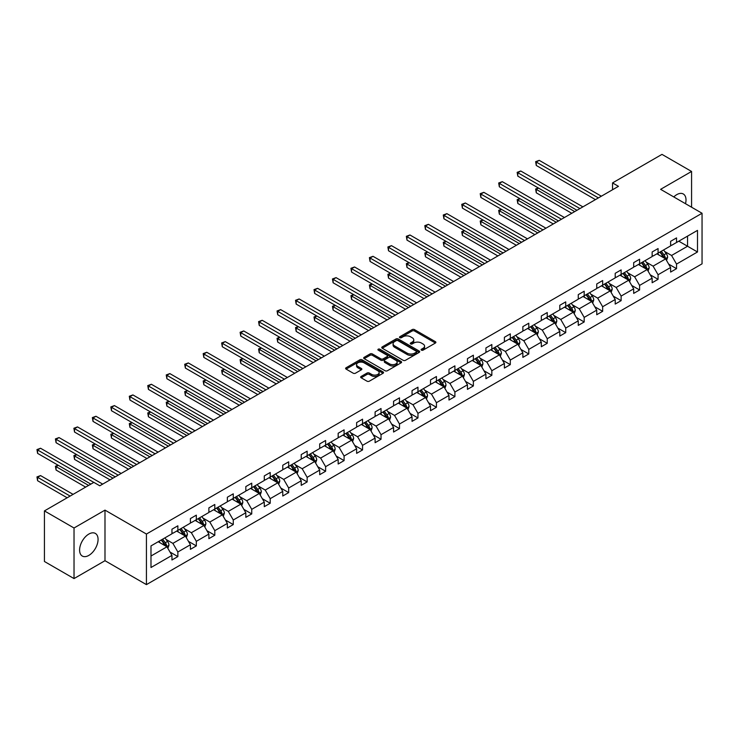 <?xml version="1.0" encoding="UTF-8"?>
<svg xmlns="http://www.w3.org/2000/svg" width="739" height="739" viewBox="0 0 739 739"><rect width="100%" height="100%" fill="white"/><g stroke="black" fill="none" stroke-linecap="round" stroke-linejoin="round"><path stroke-width="1.11" d="M421.433 350.157A1.155 0.665 0 0 0 423.059 350.157L435.41 343.025A1.644 0.951 0 0 0 435.89 342.36A1.644 0.951 0 0 0 435.41 341.686L414.487 329.612A1.644 0.951 0 0 0 412.159 329.612L399.817 336.744A1.155 0.665 0 0 0 399.476 337.206A1.155 0.665 0 0 0 399.817 337.677A1.155 0.665 0 0 0 401.443 337.677L403.041 336.753A5.256 3.039 0 0 1 410.478 336.753L412.223 337.76A5.256 3.039 0 0 1 413.766 339.912A5.256 3.039 0 0 1 412.223 342.055L410.625 342.979A1.155 0.665 0 0 0 410.284 343.45A1.155 0.665 0 0 0 410.625 343.921A1.155 0.665 0 0 0 412.251 343.921L413.849 342.998A5.256 3.039 0 0 1 421.285 342.998L423.031 344.004A5.256 3.039 0 0 1 424.574 346.148A5.256 3.039 0 0 1 423.031 348.3L421.433 349.214A1.155 0.665 0 0 0 421.091 349.686A1.155 0.665 0 0 0 421.433 350.157L421.433 349.214M88.828 555.405A13.062 7.538 120 0 0 97.363 543.895A13.062 7.538 120 0 0 95.359 533.429A13.062 7.538 120 0 0 88.828 534.075A13.062 7.538 120 0 0 80.302 545.585A13.062 7.538 120 0 0 82.297 556.051A13.062 7.538 120 0 0 88.828 555.405M685.506 203.705A13.062 7.538 120 0 0 683.307 193.987A13.062 7.538 120 0 0 676.776 194.634A13.062 7.538 120 0 0 673.783 196.934M361.149 376.447A1.644 0.951 0 0 0 360.669 377.112A1.644 0.951 0 0 0 361.149 377.786L367.015 381.176A1.644 0.951 0 0 0 369.343 381.176L383.051 373.26A1.644 0.951 0 0 0 383.532 372.585A1.644 0.951 0 0 0 383.051 371.911L362.138 359.838A1.644 0.951 0 0 0 359.81 359.838L346.101 367.754A1.644 0.951 0 0 0 345.612 368.428A1.644 0.951 0 0 0 346.101 369.094L353.187 373.186A1.644 0.951 0 0 0 355.514 373.186L361.38 369.796A1.644 0.951 0 0 0 361.861 369.13A1.644 0.951 0 0 0 361.38 368.456L357.861 366.424A4.397 2.54 0 0 1 356.577 364.632A4.397 2.54 0 0 1 359.293 362.286A4.397 2.54 0 0 1 364.078 362.84L377.851 370.793A4.397 2.54 0 0 1 379.144 372.585A4.397 2.54 0 0 1 376.428 374.932A4.397 2.54 0 0 1 371.634 374.377L369.343 373.056A1.644 0.951 0 0 0 367.015 373.056L361.149 376.447L361.149 377.786M104.993 510.122L74.029 527.997L44.432 510.908L44.432 561.492L74.029 578.582L104.993 560.707L146.433 584.623L146.433 534.048L104.993 510.122L104.993 560.707M691.575 207.206L691.575 171.457L660.611 189.332L702.05 213.257L146.433 534.048M691.575 171.457L661.978 154.377L612.548 182.912L612.548 189.747M44.432 510.908L93.862 482.373L99.783 485.791L618.46 186.33L612.548 182.912M403.161 360.309A1.644 0.951 0 0 0 405.48 360.309L419.198 352.392A1.644 0.951 0 0 0 419.678 351.718A1.644 0.951 0 0 0 419.198 351.043L398.275 338.97A1.644 0.951 0 0 0 395.956 338.97L382.239 346.887A1.644 0.951 0 0 0 381.758 347.561A1.644 0.951 0 0 0 382.239 348.226L403.161 360.309M378.691 350.406A1.155 0.665 0 0 1 379.855 350.572L379.855 349.205L401.12 361.482A1.644 0.951 0 0 1 401.6 362.147A1.644 0.951 0 0 1 401.12 362.821L387.412 370.738A1.644 0.951 0 0 1 385.084 370.738L364.17 358.664L364.17 357.325A1.644 0.951 0 0 0 363.69 357.99A1.644 0.951 0 0 0 364.17 358.664M364.17 357.325L370.036 353.935A1.644 0.951 0 0 1 372.364 353.935L380.844 358.831A1.644 0.951 0 0 0 383.171 358.831L387.06 356.586A1.644 0.951 0 0 0 387.541 355.912A1.644 0.951 0 0 0 387.06 355.237L378.229 350.138A1.155 0.665 0 0 1 377.897 349.676A1.155 0.665 0 0 1 378.599 349.057A1.155 0.665 0 0 1 379.855 349.205M74.029 527.997L74.029 578.582M150.987 545.909L171.947 533.807L171.947 529.226L177.859 525.808L177.859 530.39L190.413 523.138L190.413 518.566L196.334 515.148L196.334 519.72L208.878 512.478L208.878 507.896L214.8 504.478L214.8 509.06L227.353 501.818L227.353 497.236L233.275 493.818L233.275 498.4L245.819 491.149L245.819 486.576L251.74 483.158L251.74 487.731L264.285 480.489L264.285 475.907L270.206 472.489L270.206 477.071L282.76 469.828L282.76 465.247L288.681 461.829L288.681 466.411L301.226 459.159L301.226 454.587L307.147 451.169L307.147 455.741L319.701 448.499L319.701 443.917L325.622 440.499L325.622 445.081L338.166 437.839L338.166 433.257L344.088 429.839L344.088 434.421L356.632 427.17L356.632 422.597L362.553 419.179L362.553 423.752L375.107 416.51L375.107 411.928L381.028 408.51L381.028 413.092L393.573 405.85L393.573 401.268L399.494 397.85L399.494 402.432L412.048 395.18L412.048 390.608L417.96 387.19L417.96 391.762L430.514 384.52L430.514 379.938L436.435 376.521L436.435 381.102L448.979 373.86L448.979 369.278L454.901 365.86L454.901 370.442L467.454 363.191L467.454 358.618L473.376 355.2L473.376 359.773L485.92 352.531L485.92 347.949L491.841 344.531L491.841 349.113L504.395 341.871L504.395 337.289L510.307 333.871L510.307 338.453L522.861 331.201L522.861 326.629L528.782 323.211L528.782 327.783L541.327 320.541L541.327 315.959L547.248 312.542L547.248 317.123L559.802 309.881L559.802 305.299L565.723 301.882L565.723 306.463L578.267 299.212L578.267 294.639L584.189 291.221L584.189 295.794L596.742 288.552L596.742 283.97L602.654 280.552L602.654 285.134L615.208 277.892L615.208 273.31L621.13 269.892L621.13 274.474L633.674 267.222L633.674 262.65L639.595 259.232L639.595 263.805L652.149 256.562L652.149 251.981L658.07 248.563L658.07 253.144L670.615 245.902L670.615 241.32L676.536 237.903L676.536 242.484L697.496 230.383L697.496 251.981L676.536 264.082L676.536 268.663L670.615 272.081L670.615 267.5L658.07 274.742L658.07 279.324L652.149 282.741L652.149 278.16L639.595 285.411L639.595 289.984L633.674 293.401L633.674 288.829L621.13 296.071L621.13 300.653L615.208 304.071L615.208 299.489L602.654 306.731L602.654 311.313L596.742 314.731L596.742 310.149L584.189 317.401L584.189 321.973L578.267 325.391L578.267 320.818L565.723 328.061L565.723 332.642L559.802 336.06L559.802 331.478L547.248 338.721L547.248 343.302L541.327 346.72L541.327 342.139L528.782 349.39L528.782 353.963L522.861 357.38L522.861 352.808L510.307 360.05L510.307 364.632L504.395 368.05L504.395 363.468L491.841 370.71L491.841 375.292L485.92 378.71L485.92 374.128L473.376 381.379L473.376 385.952L467.454 389.37L467.454 384.797L454.901 392.039L454.901 396.621L448.979 400.039L448.979 395.457L436.435 402.7L436.435 407.281L430.514 410.699L430.514 406.117L417.96 413.369L417.96 417.951L412.048 421.359L412.048 416.787L399.494 424.029L399.494 428.611L393.573 432.029L393.573 427.447L381.028 434.689L381.028 439.271L375.107 442.689L375.107 438.107L362.553 445.358L362.553 449.94L356.632 453.358L356.632 448.776L344.088 456.018L344.088 460.6L338.166 464.018L338.166 459.436L325.622 466.678L325.622 471.26L319.701 474.678L319.701 470.096L307.147 477.348L307.147 481.93L301.226 485.347L301.226 480.766L288.681 488.008L288.681 492.59L282.76 496.008L282.76 491.426L270.206 498.668L270.206 503.25L264.285 506.668L264.285 502.086L251.74 509.337L251.74 513.919L245.819 517.337L245.819 512.755L233.275 519.997L233.275 524.579L227.353 527.997L227.353 523.415L214.8 530.657L214.8 535.239L208.878 538.657L208.878 534.075L196.334 541.327L196.334 545.909L190.413 549.326L190.413 544.745L177.859 551.987L177.859 556.569L171.947 559.986L171.947 555.405L150.987 567.506L150.987 545.909M146.433 584.623L702.05 263.841L702.05 213.257M176.676 531.073L185.443 536.126L172.889 543.377L166.035 539.415M172.889 543.377L177.859 551.987M185.443 536.126L190.413 544.745M171.947 532.708L172.889 533.262L177.859 530.39M195.151 520.404L203.909 525.466L191.355 532.708L184.51 528.755M191.355 532.708L196.334 541.327M203.909 525.466L208.878 534.075M190.413 522.048L191.355 522.593L196.334 519.72M213.617 509.744L222.374 514.806L209.83 522.048L202.976 518.094M209.83 522.048L214.8 530.657M222.374 514.806L227.353 523.415M208.878 511.388L209.83 511.933L214.8 509.06M232.083 499.084L240.849 504.137L228.296 511.388L221.441 507.425M228.296 511.388L233.275 519.997M240.849 504.137L245.819 512.755M227.353 500.719L228.296 501.273L233.275 498.4M250.558 488.414L259.315 493.476L246.771 500.719L239.916 496.765M246.771 500.719L251.74 509.337M259.315 493.476L264.285 502.086M245.819 490.059L246.771 490.604L251.74 487.731M269.024 477.754L277.79 482.816L265.236 490.059L258.382 486.105M265.236 490.059L270.206 498.668M277.79 482.816L282.76 491.426M264.285 479.399L265.236 479.944L270.206 477.071M287.499 467.094L296.256 472.147L283.702 479.399L276.857 475.436M283.702 479.399L288.681 488.008M296.256 472.147L301.226 480.766M282.76 468.729L283.702 469.283L288.681 466.411M305.964 456.425L314.722 461.487L302.177 468.729L295.323 464.776M302.177 468.729L307.147 477.348M314.722 461.487L319.701 470.096M301.226 458.069L302.177 458.614L307.147 455.741M324.43 445.765L333.197 450.827L320.643 458.069L313.789 454.115M320.643 458.069L325.622 466.678M333.197 450.827L338.166 459.436M319.701 447.409L320.643 447.954L325.622 445.081M342.905 435.105L351.662 440.158L339.118 447.409L332.264 443.446M339.118 447.409L344.088 456.018M351.662 440.158L356.632 448.776M338.166 436.74L339.118 437.294L344.088 434.421M361.371 424.435L370.137 429.498L357.584 436.74L350.729 432.786M357.584 436.74L362.553 445.358M370.137 429.498L375.107 438.107M356.632 426.08L357.584 426.625L362.553 423.752M379.846 413.775L388.603 418.837L376.049 426.08L369.204 422.126M376.049 426.08L381.028 434.689M388.603 418.837L393.573 427.447M375.107 415.42L376.049 415.965L381.028 413.092M398.312 403.115L407.069 408.168L394.524 415.42L387.67 411.457M394.524 415.42L399.494 424.029M407.069 408.168L412.048 416.787M393.573 404.75L394.524 405.305L399.494 402.432M416.778 392.446L425.544 397.508L412.99 404.75L406.136 400.797M412.99 404.75L417.96 413.369M425.544 397.508L430.514 406.117M412.048 394.09L412.99 394.635L417.96 391.762M435.253 381.786L444.01 386.848L431.465 394.09L424.611 390.137M431.465 394.09L436.435 402.7M444.01 386.848L448.979 395.457M430.514 383.43L431.465 383.975L436.435 381.102M453.718 371.126L462.485 376.179L449.931 383.43L443.077 379.467M449.931 383.43L454.901 392.039M462.485 376.179L467.454 384.797M448.979 372.761L449.931 373.315L454.901 370.442M472.184 360.456L480.95 365.519L468.397 372.761L461.552 368.807M468.397 372.761L473.376 381.379M480.95 365.519L485.92 374.128M467.454 362.101L468.397 362.646L473.376 359.773M490.659 349.796L499.416 354.859L486.872 362.101L480.017 358.147M486.872 362.101L491.841 370.71M499.416 354.859L504.395 363.468M485.92 351.441L486.872 351.986L491.841 349.113M509.125 339.136L517.891 344.189L505.337 351.441L498.483 347.478M505.337 351.441L510.307 360.05M517.891 344.189L522.861 352.808M504.395 340.771L505.337 341.326L510.307 338.453M527.6 328.467L536.357 333.529L523.812 340.771L516.958 336.818M523.812 340.771L528.782 349.39M536.357 333.529L541.327 342.139M522.861 330.111L523.812 330.656L528.782 327.783M546.066 317.807L554.832 322.869L542.278 330.111L535.424 326.158M542.278 330.111L547.248 338.721M554.832 322.869L559.802 331.478M541.327 319.451L542.278 319.996L547.248 317.123M564.531 307.147L573.298 312.2L560.744 319.451L553.899 315.488M560.744 319.451L565.723 328.061M573.298 312.2L578.267 320.818M559.802 308.782L560.744 309.327L565.723 306.463M583.006 296.478L591.763 301.54L579.219 308.782L572.365 304.828M579.219 308.782L584.189 317.401M591.763 301.54L596.742 310.149M578.267 298.122L579.219 298.667L584.189 295.794M601.472 285.817L610.238 290.88L597.685 298.122L590.831 294.168M597.685 298.122L602.654 306.731M610.238 290.88L615.208 299.489M596.742 287.462L597.685 288.007L602.654 285.134M619.947 275.157L628.704 280.21L616.16 287.462L609.305 283.499M616.16 287.462L621.13 296.071M628.704 280.21L633.674 288.829M615.208 276.792L616.16 277.337L621.13 274.474M638.413 264.488L647.17 269.55L634.625 276.792L627.771 272.839M634.625 276.792L639.595 285.411M647.17 269.55L652.149 278.16M633.674 266.132L634.625 266.677L639.595 263.805M656.879 253.828L665.645 258.89L653.091 266.132L646.237 262.179M653.091 266.132L658.07 274.742M665.645 258.89L670.615 267.5M652.149 255.472L653.091 256.017L658.07 253.144M678.79 241.182L687.547 246.244L671.566 255.472L664.712 251.509M671.566 255.472L676.536 264.082M697.496 251.981L687.547 246.244L687.547 236.12L697.496 230.383M670.615 244.803L671.566 245.348L676.536 242.484M150.987 556.024L166.968 546.795L158.211 541.733M166.968 546.795L171.947 555.405M668.666 264.119L676.536 268.663M650.191 274.779L658.07 279.324M631.725 285.439L639.595 289.984M613.259 296.108L621.13 300.653M594.784 306.768L602.654 311.313M576.318 317.428L584.189 321.973M557.843 328.098L565.723 332.642M539.378 338.758L547.248 343.302M520.912 349.418L528.782 353.963M502.437 360.087L510.307 364.632M483.971 370.747L491.841 375.292M465.496 381.407L473.376 385.952M447.03 392.076L454.901 396.621M428.565 402.737L436.435 407.281M410.09 413.397L417.96 417.951M391.624 424.066L399.494 428.611M373.149 434.726L381.028 439.271M354.683 445.386L362.553 449.94M336.217 456.055L344.088 460.6M317.742 466.715L325.622 471.26M299.277 477.376L307.147 481.93M280.802 488.045L288.681 492.59M262.336 498.705L270.206 503.25M243.87 509.365L251.74 513.919M225.395 520.034L233.275 524.579M206.929 530.694L214.8 535.239M188.454 541.364L196.334 545.909M169.988 552.024L177.859 556.569M421.895 350.323L423.031 349.667A5.256 3.039 0 0 0 424.574 347.515L424.574 346.148M413.766 339.912L413.766 341.279A5.256 3.039 0 0 1 412.223 343.423L411.087 344.078M435.382 343.044L414.487 330.98A1.644 0.951 0 0 0 412.159 330.98L400.279 337.843M419.17 352.401L398.275 340.337A1.644 0.951 0 0 0 395.956 340.337L382.257 348.245M416.288 352.189A1.155 0.665 0 0 0 416.63 351.718A1.155 0.665 0 0 0 416.288 351.247L397.924 340.651A1.155 0.665 0 0 0 396.298 340.651L394.617 341.621A5.256 3.039 0 0 0 393.074 343.764A5.256 3.039 0 0 0 394.617 345.917L407.171 353.159A5.256 3.039 0 0 0 414.607 353.159L416.288 352.189L416.288 353.556A1.155 0.665 0 0 0 416.63 353.085L416.63 351.718M393.074 343.764L393.074 345.131A5.256 3.039 0 0 0 394.617 347.284L394.617 345.917M416.288 353.556L414.607 354.526A5.256 3.039 0 0 1 407.171 354.526L394.617 347.284M364.188 358.674L370.036 355.302L370.036 353.935M387.541 355.912L387.541 357.279A1.644 0.951 0 0 1 387.06 357.953L383.171 360.198A1.644 0.951 0 0 1 380.844 360.198L372.364 355.302A1.644 0.951 0 0 0 370.036 355.302M379.855 350.572L401.101 362.831M389.647 363.911A4.397 2.54 0 0 0 394.441 364.466A4.397 2.54 0 0 0 397.148 362.119A4.397 2.54 0 0 0 395.864 360.327L391.014 357.519A1.644 0.951 0 0 0 388.686 357.519L384.797 359.773A1.644 0.951 0 0 0 384.317 360.438A1.644 0.951 0 0 0 384.797 361.112L389.647 363.911L389.647 365.278A4.397 2.54 0 0 0 394.441 365.833A4.397 2.54 0 0 0 397.148 363.486L397.148 362.119M384.317 360.438L384.317 361.805A1.644 0.951 0 0 0 384.797 362.479L384.797 361.112M389.647 365.278L384.797 362.479M379.144 372.585L379.144 373.952A4.397 2.54 0 0 1 376.428 376.299A4.397 2.54 0 0 1 371.634 375.745L369.343 374.424A1.644 0.951 0 0 0 367.015 374.424L361.168 377.795M356.577 364.632L356.577 365.999A4.397 2.54 0 0 0 357.861 367.791L357.861 366.424M361.353 369.814L357.861 367.791M383.033 373.269L362.138 361.205A1.644 0.951 0 0 0 359.81 361.205L346.12 369.112M666.541 260.442L667.631 257.301A4.434 2.559 -120 0 0 666.218 253.523L663.557 249.976M658.791 254.927L657.636 253.394M538.528 188.094L536.274 189.387L536.274 192.805L571.755 213.294M664.989 258.511L665.239 257.486A4.434 2.559 -120 0 0 663.964 254.816L661.313 251.269M660.195 251.916L663.123 255.823A2.263 1.302 60 0 1 663.53 256.507L665.239 257.486M659.89 252.091L662.55 255.639A4.434 2.559 60 0 1 663.65 257.735M536.274 192.805L535.627 189.018L574.72 211.585M535.627 189.018L538.269 187.946M598.396 197.913L536.274 162.053L539.239 160.345L601.352 196.204M595.44 199.622L536.274 165.462L536.274 162.053L535.627 161.675L539.239 160.345M536.274 165.462L535.627 161.675M648.075 271.111L649.165 267.961A4.434 2.559 -120 0 0 647.743 264.183L645.092 260.636M640.325 265.597L639.17 264.054M520.053 198.754L517.808 200.057L517.808 203.474L553.289 223.954M646.523 269.172L646.764 268.155A4.434 2.559 -120 0 0 645.498 265.486L642.838 261.939M641.729 262.576L644.657 266.483A2.263 1.302 60 0 1 645.064 267.167L646.764 268.155M641.415 262.751L644.075 266.308A4.434 2.559 60 0 1 645.184 268.396M517.808 203.474L517.152 199.678L556.245 222.245M517.152 199.678L519.794 198.606M629.61 281.771L630.69 278.631A4.434 2.559 -120 0 0 629.277 274.853L626.617 271.296M621.85 276.257L620.695 274.714M501.587 209.414L499.333 210.717L499.333 214.134L534.814 234.623M628.048 279.832L628.298 278.815A4.434 2.559 -120 0 0 627.032 276.146L624.372 272.599M623.254 273.245L626.182 277.143A2.263 1.302 60 0 1 626.598 277.836L628.298 278.815M622.949 273.421L625.61 276.968A4.434 2.559 60 0 1 626.709 279.065M499.333 214.134L498.686 210.338L537.78 232.914M498.686 210.338L501.328 209.266M579.93 208.574L517.808 172.714L520.764 171.005L582.886 206.865M576.965 210.282L517.808 176.131L517.808 172.714L517.152 172.335L520.764 171.005M517.808 176.131L517.152 172.335M561.455 219.243L499.333 183.374L502.298 181.665L564.42 217.534M558.499 220.952L499.333 186.791L499.333 183.374L498.686 182.995L502.298 181.665M499.333 186.791L498.686 182.995M611.135 292.432L612.225 289.291A4.434 2.559 -120 0 0 610.811 285.513L608.151 281.965M603.384 286.917L602.23 285.383M483.121 220.083L480.867 221.377L480.867 224.795L516.349 245.283M609.583 290.501L609.832 289.476A4.434 2.559 -120 0 0 608.557 286.806L605.897 283.259M604.788 283.905L607.717 287.813A2.263 1.302 60 0 1 608.123 288.496L609.832 289.476M604.484 284.081L607.135 287.628A4.434 2.559 60 0 1 608.243 289.725M480.867 224.795L480.211 221.007L519.305 243.574M480.211 221.007L482.853 219.936M542.989 229.903L480.867 194.043L483.823 192.334L545.945 228.194M540.024 231.612L480.867 197.461L480.867 194.043L480.211 193.664L483.823 192.334M480.867 197.461L480.211 193.664M592.669 303.101L593.759 299.951A4.434 2.559 -120 0 0 592.336 296.173L589.685 292.626M584.909 297.586L583.764 296.043M464.646 230.744L462.402 232.046L462.402 235.464L497.883 255.943M591.108 301.161L591.357 300.145A4.434 2.559 -120 0 0 590.091 297.475L587.431 293.928M586.323 294.565L589.242 298.473A2.263 1.302 60 0 1 589.657 299.156L591.357 300.145M586.009 294.75L588.669 298.297A4.434 2.559 60 0 1 589.777 300.385M462.402 235.464L461.746 231.667L500.839 254.234M461.746 231.667L464.388 230.596M524.514 240.563L462.402 204.703L465.358 202.994L527.48 238.854M521.558 242.272L462.402 208.121L462.402 204.703L461.746 204.324L465.358 202.994M462.402 208.121L461.746 204.324M574.194 313.761L575.284 310.62A4.434 2.559 -120 0 0 573.87 306.842L571.21 303.286M566.443 308.246L565.289 306.703M446.18 241.404L443.927 242.706L443.927 246.124L479.408 266.613M572.642 311.821L572.891 310.805A4.434 2.559 -120 0 0 571.616 308.135L568.965 304.588M567.848 305.235L570.776 309.133A2.263 1.302 60 0 1 571.182 309.826L572.891 310.805M567.543 305.41L570.203 308.957A4.434 2.559 60 0 1 571.302 311.054M443.927 246.124L443.28 242.327L482.373 264.904M443.28 242.327L445.922 241.256M506.049 251.232L443.927 215.363L446.892 213.654L509.005 249.523M503.093 252.941L443.927 218.781L443.927 215.363L443.28 214.994L446.892 213.654M443.927 218.781L443.28 214.994M555.728 324.421L556.818 321.28A4.434 2.559 -120 0 0 555.405 317.502L552.744 313.955M547.978 318.906L546.823 317.373M427.705 252.073L425.461 253.366L425.461 256.784L460.942 277.273M554.176 322.49L554.416 321.465A4.434 2.559 -120 0 0 553.151 318.805L550.49 315.248M549.382 315.895L552.31 319.802A2.263 1.302 60 0 1 552.717 320.486L554.416 321.465M549.068 316.07L551.728 319.618A4.434 2.559 60 0 1 552.837 321.714M425.461 256.784L424.805 252.997L463.898 275.564M424.805 252.997L427.447 251.925M487.583 261.892L425.461 226.032L428.417 224.323L490.539 260.183M484.618 263.601L425.461 229.45L425.461 226.032L424.805 225.654L428.417 224.323M425.461 229.45L424.805 225.654M537.262 335.09L538.343 331.94A4.434 2.559 -120 0 0 536.93 328.162L534.269 324.615M529.503 329.576L528.357 328.033M409.24 262.733L406.986 264.035L406.986 267.453L442.467 287.933M535.701 333.15L535.951 332.134A4.434 2.559 -120 0 0 534.685 329.465L532.025 325.917M530.916 326.555L533.835 330.462A2.263 1.302 60 0 1 534.251 331.146L535.951 332.134M530.602 326.74L533.262 330.287A4.434 2.559 60 0 1 534.362 332.374M406.986 267.453L406.339 263.657L445.432 286.224M406.339 263.657L408.981 262.585M469.108 272.552L406.986 236.692L409.951 234.984L472.073 270.844M466.152 274.261L406.986 240.11L406.986 236.692L406.339 236.314L409.951 234.984M406.986 240.11L406.339 236.314M518.787 345.75L519.877 342.61A4.434 2.559 -120 0 0 518.464 338.832L515.804 335.275M511.037 340.236L509.882 338.693M390.774 273.402L388.52 274.696L388.52 278.113L424.001 298.602M517.235 343.811L517.485 342.794A4.434 2.559 -120 0 0 516.21 340.125L513.55 336.578M512.441 337.224L515.369 341.122A2.263 1.302 60 0 1 515.776 341.815L517.485 342.794M512.136 337.4L514.787 340.947A4.434 2.559 60 0 1 515.896 343.044M388.52 278.113L387.873 274.317L426.966 296.893M387.873 274.317L390.506 273.245M450.642 283.222L388.52 247.353L391.476 245.644L453.598 281.513M447.677 284.931L388.52 250.77L388.52 247.353L387.873 246.983L391.476 245.644M388.52 250.77L387.873 246.983M500.321 356.41L501.411 353.27A4.434 2.559 -120 0 0 499.989 349.492L497.338 345.944M492.571 350.896L491.417 349.362M372.299 284.062L370.054 285.356L370.054 288.773L405.535 309.262M498.76 354.48L499.01 353.454A4.434 2.559 -120 0 0 497.744 350.794L495.084 347.238M493.975 347.884L496.894 351.792A2.263 1.302 60 0 1 497.31 352.475L499.01 353.454M493.661 348.06L496.322 351.607A4.434 2.559 60 0 1 497.43 353.704M370.054 288.773L369.398 284.986L408.491 307.553M369.398 284.986L372.04 283.915M481.846 367.08L482.936 363.93A4.434 2.559 -120 0 0 481.523 360.152L478.863 356.604M474.096 361.565L472.942 360.022M353.833 294.722L351.579 296.025L351.579 299.443L387.06 319.922M480.295 365.14L480.544 364.124A4.434 2.559 -120 0 0 479.269 361.454L476.618 357.907M475.5 358.544L478.429 362.452A2.263 1.302 60 0 1 478.835 363.135L480.544 364.124M475.195 358.729L477.856 362.276A4.434 2.559 60 0 1 478.955 364.364M351.579 299.443L350.933 295.646L390.026 318.213M350.933 295.646L353.575 294.575M463.381 377.74L464.471 374.599A4.434 2.559 -120 0 0 463.057 370.821L460.397 367.265M455.63 372.225L454.476 370.682M335.358 305.392L333.113 306.685L333.113 310.103L368.595 330.592M461.829 375.8L462.069 374.784A4.434 2.559 -120 0 0 460.803 372.114L458.143 368.567M457.035 369.214L459.963 373.112A2.263 1.302 60 0 1 460.369 373.805L462.069 374.784M456.72 369.389L459.381 372.936A4.434 2.559 60 0 1 460.489 375.033M333.113 310.103L332.458 306.306L371.551 328.883M332.458 306.306L335.1 305.235M444.915 388.4L445.996 385.259A4.434 2.559 -120 0 0 444.582 381.481L441.922 377.934M437.155 382.885L436.01 381.352M316.892 316.052L314.638 317.345L314.638 320.763L350.129 341.252M443.354 386.469L443.603 385.444A4.434 2.559 -120 0 0 442.338 382.784L439.677 379.227M438.569 379.874L441.488 383.781A2.263 1.302 60 0 1 441.904 384.465L443.603 385.444M438.255 380.049L440.915 383.596A4.434 2.559 60 0 1 442.024 385.693M314.638 320.763L313.992 316.976L353.085 339.543M313.992 316.976L316.634 315.904M426.44 399.069L427.53 395.919A4.434 2.559 -120 0 0 426.117 392.141L423.456 388.594M418.69 393.554L417.535 392.012M298.427 326.712L296.173 328.014L296.173 331.432L331.654 351.912M424.888 397.129L425.137 396.113A4.434 2.559 -120 0 0 423.863 393.444L421.202 389.896M420.094 390.534L423.022 394.441A2.263 1.302 60 0 1 423.429 395.125L425.137 396.113M419.789 390.719L422.44 394.266A4.434 2.559 60 0 1 423.549 396.353M296.173 331.432L295.526 327.636L334.619 350.203M295.526 327.636L298.159 326.564M407.974 409.729L409.064 406.589A4.434 2.559 -120 0 0 407.642 402.81L404.99 399.263M400.224 404.215L399.069 402.672M279.952 337.381L277.707 338.674L277.707 342.092L313.188 362.581M406.413 407.789L406.662 406.773A4.434 2.559 -120 0 0 405.397 404.104L402.737 400.556M401.628 401.203L404.547 405.101A2.263 1.302 60 0 1 404.963 405.794L406.662 406.773M401.314 401.379L403.974 404.926A4.434 2.559 60 0 1 405.083 407.023M277.707 342.092L277.051 338.296L316.144 360.872M277.051 338.296L279.693 337.224M389.499 420.389L390.589 417.249A4.434 2.559 -120 0 0 389.176 413.471L386.515 409.923M381.749 414.875L380.594 413.341M261.486 348.041L259.232 349.344L259.232 352.752L294.713 373.241M387.947 418.459L388.197 417.433A4.434 2.559 -120 0 0 386.922 414.773L384.271 411.217M383.153 411.863L386.081 415.771A2.263 1.302 60 0 1 386.488 416.454L388.197 417.433M382.848 412.039L385.509 415.586A4.434 2.559 60 0 1 386.608 417.683M259.232 352.752L258.585 348.965L297.678 371.532M258.585 348.965L261.227 347.893M371.033 431.059L372.123 427.909A4.434 2.559 -120 0 0 370.71 424.131L368.05 420.583M363.283 425.544L362.128 424.001M243.011 358.701L240.766 360.004L240.766 363.422L276.247 383.901M369.482 429.119L369.731 428.103A4.434 2.559 -120 0 0 368.456 425.433L365.796 421.886M364.687 422.523L367.616 426.431A2.263 1.302 60 0 1 368.022 427.114L369.731 428.103M364.373 422.708L367.034 426.255A4.434 2.559 60 0 1 368.142 428.352M240.766 363.422L240.11 359.625L279.203 382.192M240.11 359.625L242.752 358.554M352.568 441.719L353.648 438.578A4.434 2.559 -120 0 0 352.235 434.8L349.575 431.253M344.808 436.204L343.663 434.671M224.545 369.371L222.291 370.664L222.291 374.082L257.782 394.571M351.007 439.779L351.256 438.763A4.434 2.559 -120 0 0 349.99 436.093L347.33 432.546M346.221 433.193L349.141 437.091A2.263 1.302 60 0 1 349.556 437.784L351.256 438.763M345.907 433.368L348.568 436.915A4.434 2.559 60 0 1 349.676 439.012M222.291 374.082L221.645 370.285L260.738 392.862M221.645 370.285L224.286 369.214M334.093 452.379L335.183 449.238A4.434 2.559 -120 0 0 333.769 445.46L331.109 441.913M326.342 446.864L325.188 445.331M206.079 380.031L203.825 381.333L203.825 384.751L239.307 405.231M332.541 450.448L332.79 449.423A4.434 2.559 -120 0 0 331.515 446.762L328.855 443.206M327.746 443.853L330.675 447.76A2.263 1.302 60 0 1 331.081 448.444L332.79 449.423M327.442 444.028L330.093 447.575A4.434 2.559 60 0 1 331.201 449.672M203.825 384.751L203.179 380.954L242.272 403.522M203.179 380.954L205.811 379.883M432.167 293.882L370.054 258.022L373.01 256.313L435.132 292.173M429.211 295.591L370.054 261.44L370.054 258.022L369.398 257.643L373.01 256.313M370.054 261.44L369.398 257.643M413.701 304.542L351.579 268.682L354.544 266.973L416.657 302.833M410.745 306.251L351.579 272.1L351.579 268.682L350.933 268.303L354.544 266.973M351.579 272.1L350.933 268.303M395.236 315.211L333.113 279.342L336.069 277.633L398.192 313.502M392.27 316.92L333.113 282.76L333.113 279.342L332.458 278.972L336.069 277.633M333.113 282.76L332.458 278.972M376.761 325.871L314.638 290.011L317.604 288.302L379.726 324.162M373.805 327.58L314.638 293.429L314.638 290.011L313.992 289.633L317.604 288.302M314.638 293.429L313.992 289.633M358.295 336.541L296.173 300.671L299.129 298.962L361.251 334.832M355.33 338.24L296.173 304.089L296.173 300.671L295.526 300.293L299.129 298.962M296.173 304.089L295.526 300.293M339.82 347.201L277.707 311.331L280.663 309.623L342.785 345.492M336.864 348.91L277.707 314.749L277.707 311.331L277.051 310.962L280.663 309.623M277.707 314.749L277.051 310.962M321.354 357.861L259.232 322.001L262.197 320.292L324.319 356.152M318.398 359.57L259.232 325.419L259.232 322.001L258.585 321.622L262.197 320.292M259.232 325.419L258.585 321.622M302.888 368.53L240.766 332.661L243.722 330.952L305.844 366.821M299.923 370.239L240.766 336.079L240.766 332.661L240.11 332.282L243.722 330.952M240.766 336.079L240.11 332.282M284.413 379.19L222.291 343.321L225.256 341.612L287.379 377.481M281.457 380.899L222.291 346.739L222.291 343.321L221.645 342.951L225.256 341.612M222.291 346.739L221.645 342.951M265.948 389.85L203.825 353.99L206.781 352.281L268.904 388.141M262.982 391.559L203.825 357.408L203.825 353.99L203.179 353.611L206.781 352.281M203.825 357.408L203.179 353.611M315.627 463.048L316.717 459.898A4.434 2.559 -120 0 0 315.294 456.12L312.643 452.573M307.877 457.533L306.722 455.991M187.604 390.691L185.36 391.993L185.36 395.411L220.841 415.891M314.066 461.108L314.315 460.092A4.434 2.559 -120 0 0 313.05 457.423L310.389 453.875M309.281 454.513L312.2 458.42A2.263 1.302 60 0 1 312.615 459.104L314.315 460.092M308.967 454.697L311.627 458.245A4.434 2.559 60 0 1 312.736 460.342M185.36 395.411L184.704 391.615L223.797 414.182M184.704 391.615L187.346 390.543M247.482 400.52L185.36 364.65L188.316 362.941L250.438 398.811M244.517 402.228L185.36 368.068L185.36 364.65L184.704 364.272L188.316 362.941M185.36 368.068L184.704 364.272M297.152 473.708L298.242 470.567A4.434 2.559 -120 0 0 296.829 466.789L294.168 463.242M289.402 468.193L288.247 466.66M169.139 401.36L166.885 402.653L166.885 406.071L202.366 426.56M295.6 471.768L295.849 470.752A4.434 2.559 -120 0 0 294.575 468.083L291.923 464.535M290.806 465.182L293.734 469.08A2.263 1.302 60 0 1 294.15 469.773L295.849 470.752M290.501 465.358L293.161 468.905A4.434 2.559 60 0 1 294.261 471.002M166.885 406.071L166.238 402.284L205.331 424.851M166.238 402.284L168.88 401.203M229.007 411.18L166.885 375.31L169.85 373.601L231.972 409.471M226.051 412.889L166.885 378.728L166.885 375.31L166.238 374.941L169.85 373.601M166.885 378.728L166.238 374.941M278.686 484.368L279.776 481.228A4.434 2.559 -120 0 0 278.363 477.449L275.702 473.902M270.936 478.854L269.781 477.32M150.664 412.02L148.419 413.323L148.419 416.741L183.9 437.22M277.134 482.438L277.384 481.422A4.434 2.559 -120 0 0 276.109 478.752L273.448 475.195M272.34 475.842L275.268 479.75A2.263 1.302 60 0 1 275.675 480.433L277.384 481.422M272.035 476.018L274.686 479.565A4.434 2.559 60 0 1 275.795 481.662M148.419 416.741L147.763 412.944L186.856 435.511M147.763 412.944L150.405 411.872M210.541 421.84L148.419 385.98L151.375 384.271L213.497 420.131M207.576 423.549L148.419 389.398L148.419 385.98L147.763 385.601L151.375 384.271M148.419 389.398L147.763 385.601M260.22 495.038L261.301 491.888A4.434 2.559 -120 0 0 259.888 488.109L257.227 484.562M252.461 489.523L251.315 487.98M132.198 422.68L129.944 423.983L129.944 427.401L165.434 447.889M258.659 493.098L258.909 492.082A4.434 2.559 -120 0 0 257.643 489.412L254.983 485.865M253.874 486.502L256.793 490.41A2.263 1.302 60 0 1 257.209 491.093L258.909 492.082M253.56 486.687L256.221 490.234A4.434 2.559 60 0 1 257.329 492.331M129.944 427.401L129.297 423.604L168.39 446.18M129.297 423.604L131.939 422.532M192.066 432.509L129.944 396.64L132.909 394.931L195.031 430.8M189.11 434.218L129.944 400.058L129.944 396.64L129.297 396.261L132.909 394.931M129.944 400.058L129.297 396.261M241.745 505.698L242.835 502.557A4.434 2.559 -120 0 0 241.422 498.779L238.762 495.232M233.995 500.183L232.84 498.649M113.732 433.35L111.478 434.643L111.478 438.061L146.959 458.549M240.193 503.758L240.443 502.742A4.434 2.559 -120 0 0 239.168 500.072L236.517 496.525M235.399 497.171L238.327 501.07A2.263 1.302 60 0 1 238.734 501.763L240.443 502.742M235.094 497.347L237.746 500.894A4.434 2.559 60 0 1 238.854 502.991M111.478 438.061L110.832 434.273L149.925 456.841M110.832 434.273L113.464 433.193M173.6 443.169L111.478 407.3L114.434 405.591L176.556 441.46M170.644 444.878L111.478 410.718L111.478 407.3L110.832 406.93L114.434 405.591M111.478 410.718L110.832 406.93M223.28 516.358L224.37 513.217A4.434 2.559 -120 0 0 222.947 509.439L220.296 505.892M215.529 510.843L214.375 509.31M95.257 444.01L93.012 445.312L93.012 448.73L128.494 469.21M221.718 514.427L221.968 513.411A4.434 2.559 -120 0 0 220.702 510.741L218.042 507.194M216.933 507.832L219.852 511.739A2.263 1.302 60 0 1 220.268 512.423L221.968 513.411M216.619 508.007L219.28 511.554A4.434 2.559 60 0 1 220.388 513.651M93.012 448.73L92.357 444.933L131.45 467.501M92.357 444.933L94.998 443.862M155.135 453.829L93.012 417.969L95.968 416.26L158.091 452.12M152.169 455.538L93.012 421.387L93.012 417.969L92.357 417.59L95.968 416.26M93.012 421.387L92.357 417.59M204.805 527.027L205.895 523.877A4.434 2.559 -120 0 0 204.481 520.099L201.821 516.552M197.054 521.512L195.9 519.97M76.791 454.67L74.537 455.972L74.537 459.39L110.019 479.879M203.253 525.087L203.502 524.071A4.434 2.559 -120 0 0 202.227 521.401L199.576 517.854M198.458 518.492L201.387 522.399A2.263 1.302 60 0 1 201.802 523.083L203.502 524.071M198.154 518.676L200.814 522.224A4.434 2.559 60 0 1 201.913 524.321M74.537 459.39L73.891 455.593L112.984 478.17M73.891 455.593L76.533 454.522M136.66 464.498L74.537 428.629L77.503 426.92L139.625 462.79M133.704 466.207L74.537 432.047L74.537 428.629L73.891 428.25L77.503 426.92M74.537 432.047L73.891 428.25M186.339 537.687L187.429 534.546A4.434 2.559 -120 0 0 186.016 530.768L183.355 527.221M178.589 532.172L177.434 530.639M58.316 465.339L56.072 466.632L56.072 470.05L85.632 487.121M184.787 535.747L185.036 534.731A4.434 2.559 -120 0 0 183.762 532.062L181.101 528.514M179.993 529.161L182.921 533.059A2.263 1.302 60 0 1 183.327 533.752L185.036 534.731M179.688 529.336L182.339 532.884A4.434 2.559 60 0 1 183.448 534.981M56.072 470.05L55.416 466.263L88.597 485.412M55.416 466.263L58.058 465.182M118.194 475.159L56.072 439.289L59.028 437.58L121.15 473.45M115.229 476.867L56.072 442.707L56.072 439.289L55.416 438.92L59.028 437.58M56.072 442.707L55.416 438.92M167.873 548.347L168.954 545.206A4.434 2.559 -120 0 0 167.541 541.428L164.88 537.881M160.114 542.832L158.968 541.299M73.087 494.363L40.562 475.593L37.597 477.302L37.597 480.719L67.166 497.781M166.312 546.417L166.561 545.4A4.434 2.559 -120 0 0 165.296 542.731L162.635 539.184M161.527 539.821L164.446 543.728A2.263 1.302 60 0 1 164.862 544.412L166.561 545.4M161.213 539.997L163.873 543.544A4.434 2.559 60 0 1 164.982 545.641M37.597 480.719L36.95 476.923L70.122 496.072M36.95 476.923L40.562 475.593M93.807 482.401L37.597 449.959L40.562 448.25L102.684 484.11M90.842 484.11L37.597 453.376L37.597 449.959L36.95 449.58L40.562 448.25M37.597 453.376L36.95 449.58M423.031 349.667L423.031 348.3M410.625 343.921L410.625 342.979M412.223 343.423L412.223 342.055M399.817 337.677L399.817 336.744M412.159 330.98L412.159 329.612M414.487 330.98L414.487 329.612M435.41 343.025L435.41 341.686M382.239 348.226L382.239 346.887M395.956 340.337L395.956 338.97M398.275 340.337L398.275 338.97M419.198 352.392L419.198 351.043M407.171 354.526L407.171 353.159M414.607 354.526L414.607 353.159M372.364 355.302L372.364 353.935M380.844 360.198L380.844 358.831M383.171 360.198L383.171 358.831M387.06 357.953L387.06 356.586M401.12 362.821L401.12 361.482M367.015 374.424L367.015 373.056M369.343 374.424L369.343 373.056M371.634 375.745L371.634 374.377M361.38 369.796L361.38 368.456M346.101 369.094L346.101 367.754M359.81 361.205L359.81 359.838M362.138 361.205L362.138 359.838M383.051 373.26L383.051 371.911M665.322 258.705L667.603 257.384M663.964 254.816L666.218 253.523M661.285 256.368L662.55 255.639M646.856 269.365L649.138 268.054M645.498 265.486L647.743 264.183M642.819 267.028L644.075 266.308M628.381 280.026L630.663 278.714M627.032 276.146L629.277 274.853M624.344 277.698L625.61 276.968M609.915 290.695L612.197 289.374M608.557 286.806L610.811 285.513M605.878 288.358L607.135 287.628M591.449 301.355L593.722 300.043M590.091 297.475L592.336 296.173M587.403 299.018L588.669 298.297M572.974 312.015L575.256 310.703M571.616 308.135L573.87 306.842M568.938 309.687L570.203 308.957M554.509 322.684L556.79 321.363M553.151 318.805L555.405 317.502M550.472 320.347L551.728 319.618M536.043 333.344L538.315 332.033M534.685 329.465L536.93 328.162M531.997 331.017L533.262 330.287M517.568 344.004L519.85 342.693M516.21 340.125L518.464 338.832M513.531 341.677L514.787 340.947M499.102 354.674L501.375 353.353M497.744 350.794L499.989 349.492M495.056 352.337L496.322 351.607M480.627 365.334L482.909 364.022M479.269 361.454L481.523 360.152M476.59 363.006L477.856 362.276M462.161 375.994L464.443 374.682M460.803 372.114L463.057 370.821M458.125 373.666L459.381 372.936M443.696 386.663L445.968 385.342M442.338 382.784L444.582 381.481M439.65 384.326L440.915 383.596M425.221 397.323L427.502 396.012M423.863 393.444L426.117 392.141M421.184 394.995L422.44 394.266M406.755 407.983L409.027 406.672M405.397 404.104L407.642 402.81M402.709 405.656L403.974 404.926M388.28 418.653L390.561 417.332M386.922 414.773L389.176 413.471M384.243 416.316L385.509 415.586M369.814 429.313L372.096 428.001M368.456 425.433L370.71 424.131M365.777 426.985L367.034 426.255M351.348 439.973L353.621 438.661M349.99 436.093L352.235 434.8M347.302 437.645L348.568 436.915M332.873 450.642L335.155 449.321M331.515 446.762L333.769 445.46M328.837 448.305L330.093 447.575M314.408 461.302L316.68 459.991M313.05 457.423L315.294 456.12M310.362 458.974L311.627 458.245M295.933 471.962L298.214 470.651M294.575 468.083L296.829 466.789M291.896 469.634L293.161 468.905M277.467 482.632L279.748 481.311M276.109 478.752L278.363 477.449M273.43 480.295L274.686 479.565M259.001 493.292L261.273 491.98M257.643 489.412L259.888 488.109M254.955 490.964L256.221 490.234M240.526 503.952L242.808 502.64M239.168 500.072L241.422 498.779M236.489 501.624L237.746 500.894M222.06 514.621L224.342 513.3M220.702 510.741L222.947 509.439M218.014 512.284L219.28 511.554M203.585 525.281L205.867 523.969M202.227 521.401L204.481 520.099M199.548 522.953L200.814 522.224M185.119 535.941L187.401 534.63M183.762 532.062L186.016 530.768M181.083 533.613L182.339 532.884M166.654 546.611L168.926 545.29M165.296 542.731L167.541 541.428M162.608 544.274L163.873 543.544"/></g></svg>
